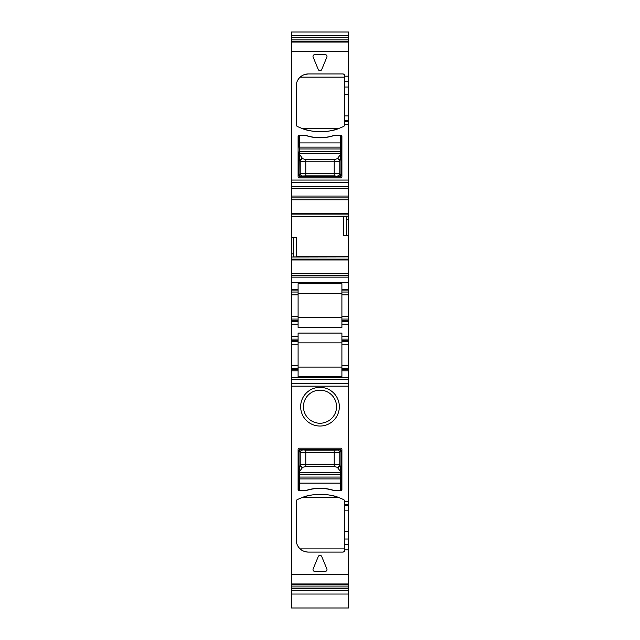 <?xml version="1.0" encoding="UTF-8"?>
<svg xmlns="http://www.w3.org/2000/svg" width="640" height="640" viewBox="0 0 640 640"><rect width="100%" height="100%" fill="white"/><g stroke="black" fill="none" stroke-linecap="round" stroke-linejoin="round"><path stroke-width="0.96" d="M291.568 316.288L291.568 294.848L298.096 294.848L298.096 316.288L291.568 316.288L291.568 584.92L348.432 584.92L348.432 544.304L344.704 544.304L344.704 549.872L348.432 549.872M343.92 551.752L342.832 552.096A1.864 1.864 0 0 0 344.704 550.232L344.704 549.872M342.832 552.096L308.352 552.096A12.12 12.12 0 0 1 296.232 539.984L296.232 501.312A1.864 1.864 0 0 1 297.28 499.64A53.128 53.128 0 0 1 343.648 499.64A1.864 1.864 0 0 1 344.704 501.312L348.432 501.568L348.432 370.808L341.904 370.808L341.904 376.816L298.096 376.816L298.096 341.448L291.568 341.448M318.28 556.512L313.152 568.888A1.864 1.864 0 0 0 314.872 571.464L325.128 571.464A1.864 1.864 0 0 0 326.848 568.888L321.72 556.512A1.864 1.864 0 0 0 318.28 556.512M320 426.04A19.344 19.344 0 0 1 300.656 406.696A19.344 19.344 0 0 1 320 387.352A19.344 19.344 0 0 1 339.344 406.696A19.344 19.344 0 0 1 320 426.04M340.968 448.176L341.904 449.104A0.936 0.936 0 0 0 340.968 448.176L299.032 448.176L298.096 449.104L298.096 489.648A0.936 0.936 0 0 0 299.032 490.584L299.032 477.064L299.032 490.584L306.096 490.584A45.208 45.208 0 0 1 333.904 490.584L340.968 490.584L340.968 479.4A0.464 0.464 0 0 0 340.504 478.928L299.496 478.928A0.464 0.464 0 0 0 299.032 479.4M341.904 449.104L341.904 489.648A0.936 0.936 0 0 1 340.968 490.584M298.096 449.104A0.936 0.936 0 0 1 299.032 448.176M291.568 294.848L291.568 292.048L298.096 292.048L298.096 289.72L291.568 289.72L291.568 292.048M291.568 282.728L291.568 275.272L348.432 275.272L348.432 282.728L291.568 282.728L291.568 289.72M291.568 275.272L291.568 273.408L348.432 273.408L348.432 235.6L346.328 235.672L346.328 219.296L346.936 216.192L291.568 216.504L343.712 216.32M296.288 256.864L296.288 237.416L291.568 237.584L291.568 273.408M291.568 237.584L291.568 216.504M291.568 35.736L348.432 35.736L348.432 32L291.568 32L291.568 216.32M291.568 584.92L291.568 608L348.432 608L348.432 584.92M291.568 584.312L348.432 584.312M348.432 501.568L348.432 504.36L344.704 504.36L344.704 501.568M344.704 504.36L344.704 544.304M338.64 497.512C329.504 493.376 311.4 493.384 302.296 497.512L338.64 497.512M308.352 552.096C304.712 551.856 301.976 550.784 300.144 548.896L344.704 548.896M344.704 550.232L344.488 551.104M320 390.152A16.544 16.544 0 0 1 336.544 406.696A16.544 16.544 0 0 1 320 423.24A16.544 16.544 0 0 1 303.456 406.696A16.544 16.544 0 0 1 320 390.152M298.096 316.288L298.096 327.416L341.904 327.416L341.904 324.208L348.432 324.208L348.432 339.12L341.904 339.12L341.904 333.112L298.096 333.112L298.096 339.12L291.568 339.12M298.096 341.448L298.096 339.12M291.568 368.48L298.096 368.48M291.568 370.808L298.096 370.808M291.568 590.312L348.432 590.312M348.432 35.736L348.432 197.912L291.568 197.912M291.568 41.728L348.432 41.728M343.92 74.296L342.832 73.944A1.864 1.864 0 0 1 344.704 75.808L344.704 124.728A1.864 1.864 0 0 1 343.648 126.408A53.128 53.128 0 0 1 297.28 126.408A1.864 1.864 0 0 1 296.232 124.728L296.232 86.064A12.12 12.12 0 0 1 308.352 73.944L304.904 74.448M342.832 73.944L308.352 73.944M325.128 54.576A1.864 1.864 0 0 1 326.848 57.152L321.72 69.528A1.864 1.864 0 0 1 318.28 69.528L313.152 57.152A1.864 1.864 0 0 1 314.872 54.576L325.128 54.576M299.032 135.464L306.096 135.464A45.208 45.208 0 0 0 333.904 135.464L340.968 135.464A0.936 0.936 0 0 1 341.904 136.392L341.904 176.936A0.936 0.936 0 0 1 340.968 177.872L299.032 177.872A0.936 0.936 0 0 1 298.096 176.936L298.096 136.392A0.936 0.936 0 0 1 299.032 135.464L299.032 146.648A0.464 0.464 0 0 0 299.496 147.112L340.504 147.112A0.464 0.464 0 0 0 340.968 146.648L340.968 142.92L299.496 142.92L299.496 148.976L340.504 148.976L340.504 135.464M291.568 199.776L348.432 199.776L348.432 197.912M348.432 199.776L348.432 219.296L346.328 219.296M346.328 235.672L343.712 235.76L343.712 216.504M293.672 237.512L293.672 253.888L293.064 256.992L348.432 256.888L293.152 256.888M348.432 275.272L348.432 273.408M298.096 289.72L298.096 283.72L341.904 283.72L341.904 289.72L348.432 289.72L348.432 282.728M298.096 294.848L298.096 292.048M291.568 319.08L298.096 319.08M291.568 321.408L298.096 321.408M348.432 504.36L348.432 544.304M348.432 235.6L348.432 219.296M341.904 289.72L341.904 290.888L348.432 290.888L348.432 289.72M341.904 290.888L341.904 292.048L348.432 292.048L348.432 290.888M348.432 320.248L341.904 320.248L341.904 321.408L348.432 321.408L348.432 292.048M348.432 316.288L341.904 316.288L341.904 292.048M341.904 316.288L341.904 319.08L348.432 319.08M341.904 320.248L341.904 319.08M348.432 321.408L348.432 324.208M341.904 321.408L341.904 324.208M341.904 339.12L341.904 341.448L348.432 341.448L348.432 340.288L341.904 340.288M348.432 339.12L348.432 340.288M341.904 341.448L341.904 365.688L348.432 365.688L348.432 341.448M341.904 365.688L341.904 368.48L348.432 368.48L348.432 365.688M348.432 370.808L348.432 368.48M348.432 369.648L341.904 369.648L341.904 368.48M341.904 369.648L341.904 370.808M298.096 451.432L299.032 451.432L299.032 450.04L299.032 471.264L300.152 465.368L302.472 467.592L299.576 471.424A0.464 0.44 15.7 0 1 299.112 470.976M341.904 451.432L340.968 451.432L340.968 450.04L340.968 471.264L339.784 465.16L337.528 467.592A2.328 2.216 -15.7 0 0 339.848 465.368M340.968 451.432L340.968 483.128L340.504 483.128L340.504 477.064L299.496 477.064L299.496 483.128L340.504 483.128L340.504 490.584M299.032 451.432L299.032 474.272L340.968 474.272L340.968 471.256M305.672 490.584C315.216 487.48 324.768 487.48 334.328 490.584A45.208 45.208 0 0 0 305.672 490.584M298.096 342.848L341.904 342.848M298.096 317.68L341.904 317.68M298.096 367.08L341.904 367.08M344.704 75.808L344.488 74.944M302.392 75.512L300.144 77.144L344.704 77.144M338.64 128.528C329.504 132.672 311.4 132.656 302.296 128.528L338.64 128.528M298.096 293.448L341.904 293.448M340.968 146.648L340.968 154A0.464 0.448 180 0 0 340.504 153.552L340.968 154.776L340.968 176.008L340.504 176.472L340.968 176.008L340.968 135.464M334.328 135.464C324.784 138.56 315.232 138.56 305.672 135.464A45.208 45.208 0 0 0 334.328 135.464M340.968 176.008L340.504 176.472L299.496 176.472L299.032 176.008L299.496 135.464M299.032 472.048A0.464 0.448 -0 0 0 299.496 472.488L299.496 477.064L299.032 477.064L299.032 471.256M340.968 479.4L340.504 472.488L299.496 472.488L299.032 471.264M340.472 449.584A0.464 0.464 68.2 0 1 340.936 450.048L339.792 452.368A2.328 2.32 -111.8 0 0 337.464 450.04L340.504 449.568L299.496 449.568L299.032 450.04L299.528 449.584L299.064 450.048L300.208 452.368L300.216 465.16C300.728 464.6 302.584 464.288 305.784 464.232L305.784 452.472L300.216 452.368A2.328 2.32 111.8 0 1 302.536 450.04A2.328 2.32 111.8 0 0 300.208 452.368M340.504 449.568L340.968 450.04L340.504 449.568M340.968 472.048A0.464 0.448 -0 0 1 340.504 472.488L340.424 471.424L337.528 467.592M299.528 449.584L305.784 450.144L305.784 452.472L334.216 452.472L334.216 464.232C337.416 464.288 339.272 464.6 339.784 465.16L339.784 452.368L334.216 452.472L334.216 450.144L337.464 450.04A2.328 2.32 -111.8 0 1 339.792 452.368L339.784 452.368M337.464 467.384L334.216 466.464L305.784 466.464L302.536 467.384A2.328 2.216 -164.3 0 1 300.216 465.16L300.152 465.368M340.504 471.704L340.968 471.264M340.424 471.424A0.464 0.44 -15.7 0 0 340.888 470.976M340.968 154L340.968 154.792M340.936 175.992L339.792 173.68L339.784 160.88C339.272 161.448 337.416 161.752 334.216 161.808L334.216 173.568L339.784 173.672A2.328 2.32 -68.2 0 1 337.464 176A2.328 2.32 -68.2 0 0 339.792 173.68M340.888 155.064L339.848 160.672L337.528 158.448L340.424 154.624A0.464 0.44 -164.3 0 1 340.888 155.064L340.968 154.776M340.968 148.976L340.504 148.976L340.504 151.776L299.496 151.776L299.032 146.648M299.528 176.456A0.464 0.464 -111.8 0 1 299.064 175.992L300.208 173.68A2.328 2.32 68.2 0 0 302.536 176L299.496 176.472L299.032 176.008L299.032 154.776L299.496 153.552A0.464 0.448 180 0 0 299.032 154L299.032 151.776L299.496 151.776L299.496 153.552L340.504 153.552L340.504 151.776L340.968 151.776M299.032 154L299.032 154.792M299.496 154.336L302.472 158.448A2.328 2.216 164.3 0 0 300.152 160.672L302.472 158.448M340.472 176.456L334.216 175.896L334.216 173.568L305.784 173.568L305.784 161.808C302.584 161.752 300.728 161.448 300.216 160.88L300.216 173.672L305.784 173.568L305.784 175.896L302.536 176A2.328 2.32 68.2 0 1 300.208 173.68L300.216 173.672M302.536 158.656L305.784 159.584L334.216 159.584L337.464 158.656A2.328 2.216 15.7 0 1 339.784 160.88L339.848 160.672M299.576 154.624A0.464 0.44 164.3 0 0 299.112 155.064L300.152 160.672M291.568 574.696L348.432 574.696M291.568 583.976L348.432 583.976M291.568 386.176L348.432 386.176M291.568 383.512L348.432 383.512M291.568 324.208L298.096 324.208M291.568 336.32L298.096 336.32M341.904 336.32L348.432 336.32M291.568 340.288L298.096 340.288M291.568 344.248L298.096 344.248M291.568 365.688L298.096 365.688M298.096 369.648L291.568 369.648M348.432 377.8L291.568 377.8M291.568 377.824L348.432 377.824M291.568 379.608L348.432 379.608M291.568 586.92L348.432 586.92M291.568 588.312L348.432 588.312M291.568 37.728L348.432 37.728M291.568 39.128L348.432 39.128M291.568 41.12L348.432 41.12M291.568 42.064L348.432 42.064M291.568 51.344L348.432 51.344M344.704 124.472L348.432 124.472M344.704 76.176L348.432 76.176M291.568 180.072L348.432 180.072M291.568 182.744L348.432 182.744M291.568 186.648L348.432 186.648M291.568 188.424L348.432 188.424M291.568 196.048L348.432 196.048M291.568 213.216L348.432 213.216M291.568 214.104L348.432 214.104M291.568 216.296L346.848 216.296M348.432 216.192L346.936 216.192M296.288 256.68L348.432 256.68M291.568 253.888L293.672 253.888M291.568 256.992L293.064 256.992M291.568 259.08L348.432 259.08M291.568 259.968L348.432 259.968M291.568 277.136L348.432 277.136M291.568 290.888L298.096 290.888M291.568 320.248L298.096 320.248M348.432 510.16L344.704 510.16M348.432 505.496L344.704 505.496M344.704 531.592L348.432 531.592M348.432 539.024L344.704 539.024M344.704 81.744L348.432 81.744M344.704 87.024L348.432 87.024M344.704 94.448L348.432 94.448M344.704 115.888L348.432 115.888M344.704 120.544L348.432 120.544M344.704 121.68L348.432 121.68M341.904 294.848L348.432 294.848M341.904 344.248L348.432 344.248M299.496 490.584L299.496 483.128L299.032 483.128M305.784 466.464L305.784 464.232L334.216 464.232L334.216 466.464M305.784 450.144L334.216 450.144M334.216 159.584L334.216 161.808L305.784 161.808L305.784 159.584M334.216 175.896L305.784 175.896M291.568 594.04L348.432 594.04"/></g></svg>
